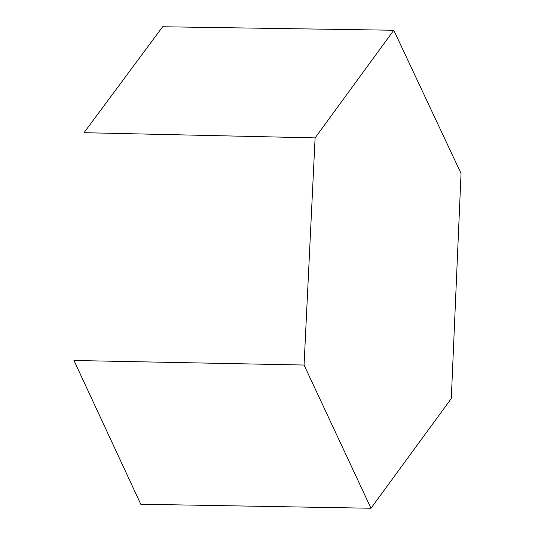 <?xml version="1.0" encoding="UTF-8"?>
<svg xmlns="http://www.w3.org/2000/svg" width="535" height="535" viewBox="0 0 535 535"><rect width="100%" height="100%" fill="white"/><g stroke="black" fill="none" stroke-linecap="round" stroke-linejoin="round"><path stroke-width="0.8" d="M315.102 137.89L84.015 132.693L162.653 26.75L393.787 30.254L461.043 173.427L451.293 398.542L370.982 508.25L304.061 365.037L315.102 137.89L393.787 30.254M370.982 508.25L140.779 504.237L73.957 360.483L304.061 365.037"/></g></svg>
